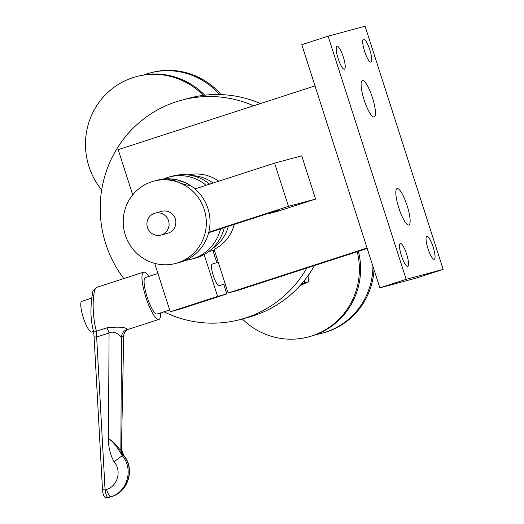 <?xml version="1.0" encoding="UTF-8"?>
<svg xmlns="http://www.w3.org/2000/svg" width="524" height="524" viewBox="0 0 524 524"><rect width="100%" height="100%" fill="white"/><g stroke="black" fill="none" stroke-linecap="round" stroke-linejoin="round"><path stroke-width="0.79" d="M81.868 301.293A16.139 3.629 72.1 0 0 81.829 301.307A16.139 3.629 72.1 0 0 83.323 317.695A16.139 3.629 72.1 0 0 91.739 332.033A16.139 3.629 72.1 0 0 91.779 332.019L93.468 331.469M157.953 273.482L145.358 277.563A19.159 4.303 72.1 0 0 147.1 296.905A19.159 4.303 72.1 0 0 157.161 314.014L169.665 309.959M148.737 276.469A24.831 5.581 72.1 0 0 143.609 272.166A24.831 5.581 72.1 0 0 145.869 297.239A24.831 5.581 72.1 0 0 158.91 319.411A24.831 5.581 72.1 0 0 160.541 312.92M143.609 272.166L96.875 287.296C93.993 287.827 92.355 300.344 93.541 314.184C94.123 321.022 95.08 326.707 96.416 331.227L106.876 327.841C118.149 326.583 125.026 327.042 127.502 329.229L128.354 329.308L158.91 319.411M93.102 329.786L93.102 329.786A3.249 2.247 -14.5 0 0 96.416 331.227L96.652 337.004L94.078 336.886C93.803 334.423 94.248 335.465 93.102 329.786C91.248 322.064 90.934 314.374 90.894 311.014L91.425 299.014C93.979 289.189 90.672 293.27 96.816 287.316M121.692 449.382L123.304 455.618A8.515 8.299 74.9 0 1 121.43 450.103L123.697 336.5A8.515 8.102 44.7 0 1 125.95 330.736A8.515 8.102 44.7 0 1 125.957 330.736L128.354 329.308M106.876 327.841A8.515 1.913 72.1 0 1 109.071 332.982C114.874 329.93 120.435 336.264 121.483 337.096L120.848 450.26A8.515 8.299 -105.1 0 0 122.721 455.775L122.328 455.808C119.924 452.297 114.913 442.073 108.475 438.896C114.599 441.352 118.955 449.389 120.848 450.26L121.43 450.103L123.697 336.5L121.483 337.096A8.515 8.273 116 0 1 127.502 329.229M109.077 497.4L109.038 497.414A3.249 3.17 74.9 0 1 108.887 497.453L107.983 497.702C105.704 497.25 103.575 499.398 102.494 489.789L105.075 489.907L96.652 337.004L109.071 332.982L108.475 438.896C108.37 447.214 110.263 454.884 114.153 461.899C121.935 470.807 117.605 486.351 106.483 489.455L105.075 489.907C105.946 494.905 106.968 497.486 108.127 497.656L110.846 496.778C127.371 492.174 133.856 469.052 122.328 455.808A8.515 0.511 141.1 0 0 114.153 461.899M106.483 489.455A8.515 1.913 72.1 0 0 110.846 496.778L111.75 496.536C128.275 491.931 134.956 468.757 123.599 455.467A8.515 1.048 -38.1 0 1 123.88 455.526L123.88 455.526C135.153 468.784 128.446 491.826 111.769 496.529A8.515 1.913 72.1 0 0 111.789 496.516A8.515 1.913 72.1 0 1 111.75 496.536L108.127 497.656A3.249 3.17 -105.1 0 1 107.983 497.702M225.163 283.785L219.215 285.711A11.351 2.548 -107.9 0 1 213.294 275.696A11.351 2.548 -107.9 0 1 212.22 264.109L218.22 262.17M204.144 254.52L217.604 296.42L170.248 311.76L154.711 263.382M223.735 284.244L226.846 293.931L217.604 296.42M212.895 250.479L216.798 262.629M367.213 248.474L237.372 290.525L228.123 293.014L214.119 249.391A39.732 38.711 74.9 0 0 234.3 224.41M226.846 293.931L179.49 309.271L170.248 311.76M367.069 248.016L228.123 293.014M132.71 194.843L118.195 149.641L315.016 85.897M188.024 174.918A39.732 38.711 74.9 0 1 218.744 181.219M208.788 232.171L288.469 206.364L315.592 199.061L301.713 155.831L274.589 163.134L194.98 188.915M315.592 199.061L278.761 210.989L267.659 213.975L278.185 210.569L271.406 212.397L208.644 232.722M185.286 260.382A42.568 41.481 -105.1 0 0 191.26 259.249A42.568 41.481 -105.1 0 0 220.532 228.87M206.148 185.299A42.568 41.481 -105.1 0 0 169.121 177.033A42.568 41.481 -105.1 0 0 163.383 179.051M267.659 213.975L267.554 213.641M288.469 206.364L274.589 163.134M184.952 182.503A42.568 41.481 -105.1 0 0 182.293 181.402L182.293 181.396A42.568 41.481 -105.1 0 0 179.562 180.485L179.562 180.485A42.568 41.481 -105.1 0 0 176.778 179.765L176.771 179.765A42.568 41.481 -105.1 0 0 173.955 179.241L173.948 179.241A42.568 41.481 -105.1 0 0 171.099 178.92L171.099 178.92A42.568 41.481 -105.1 0 0 168.237 178.795L168.237 178.795A42.568 41.481 -105.1 0 0 157.41 180.191L153.715 181.186A42.568 41.481 -105.1 0 0 124.732 233.075A42.568 41.481 -105.1 0 0 175.854 263.395A42.568 41.481 -105.1 0 0 205.939 228.687A42.568 41.481 -105.1 0 0 186.347 186.256L190.048 185.26A42.568 41.481 -105.1 0 0 187.546 183.793A42.568 41.481 -105.1 0 0 184.959 182.503L181.258 183.498A42.568 41.481 -105.1 0 0 178.592 182.398A42.568 41.481 -105.1 0 0 175.861 181.481A42.568 41.481 -105.1 0 0 173.077 180.76A42.568 41.481 -105.1 0 0 170.254 180.243L170.248 180.236A42.568 41.481 -105.1 0 0 167.405 179.915L167.398 179.915A42.568 41.481 -105.1 0 0 164.543 179.798A42.568 41.481 -105.1 0 0 153.715 181.186M175.854 263.395L179.549 262.4A42.568 41.481 -105.1 0 0 209.639 227.691A42.568 41.481 -105.1 0 0 190.048 185.26L186.341 186.249A42.568 41.481 -105.1 0 0 183.852 184.789A42.568 41.481 -105.1 0 0 181.265 183.498L184.959 182.503M187.546 183.793L183.845 184.789L187.546 183.793M164.536 179.791L168.237 178.795L164.536 179.791M167.398 179.915L171.099 178.92L167.405 179.915M170.254 180.236L173.948 179.241M170.254 180.243L173.955 179.241M173.077 180.76L176.771 179.765L173.077 180.76M175.861 181.481L179.562 180.485L175.861 181.481M178.592 182.391L182.293 181.402L178.592 182.391M186.347 186.249L190.048 185.254M155.052 213.157L161.831 211.329A11.351 11.063 74.9 0 1 175.461 219.412A11.351 11.063 74.9 0 1 167.732 233.252L160.953 235.079A11.351 11.063 -105.1 0 0 168.682 221.239A11.351 11.063 -105.1 0 0 154.528 213.307A11.351 11.063 -105.1 0 0 147.395 227.259A11.351 11.063 -105.1 0 0 160.953 235.079M209.672 184.16A42.568 41.481 -105.1 0 0 172.822 176.038L169.121 177.033M191.26 259.249L194.961 258.247A42.568 41.481 -105.1 0 0 224.285 227.658M211.893 248.92A39.732 38.711 -105.1 0 0 228.353 226.342M213.189 183.02A39.732 38.711 -105.1 0 0 192.151 175.606M163.966 311.806A113.518 110.61 -105.1 0 0 240.536 319.457A113.518 110.61 -105.1 0 0 245.717 317.917A113.518 110.61 -105.1 0 0 306.841 268.026M253.59 105.789A113.518 110.61 -105.1 0 0 181.501 100.222A113.518 110.61 -105.1 0 0 123.802 278.578M314.518 265.537A113.518 110.61 74.9 0 1 304.654 280.15A113.518 110.61 74.9 0 1 301.071 284.421A113.518 110.61 74.9 0 1 253.112 315.926A113.518 110.61 74.9 0 1 247.931 317.465L240.536 319.457M181.501 100.222L188.895 98.23A113.518 110.61 74.9 0 1 260.454 103.569M143.746 74.965A70.95 69.129 74.9 0 1 149.831 73.013L151.063 72.679A70.95 69.129 74.9 0 1 221.082 94.602M101.676 189.996A70.95 69.129 74.9 0 1 133.03 77.624A70.95 69.129 74.9 0 1 136.273 76.661A70.95 69.129 74.9 0 1 203.338 95.381M136.273 76.661L137.504 76.334A70.95 69.129 74.9 0 1 201.609 92.191A70.95 69.129 74.9 0 1 204.733 95.217M149.831 73.013A70.95 69.129 74.9 0 1 219.517 94.549M374.038 269.722A70.95 69.129 74.9 0 1 326.603 331.934A70.95 69.129 74.9 0 1 323.367 332.891L322.129 333.225A70.95 69.129 74.9 0 1 315.887 334.587M309.101 274.176L308.42 281.807L299.905 285.718M357.217 251.71A70.95 69.129 74.9 0 1 308.571 336.873A70.95 69.129 74.9 0 1 242.317 318.972M358.436 251.317A70.95 69.129 74.9 0 1 360.322 275.362A70.95 69.129 74.9 0 1 309.802 336.546L308.571 336.873M372.937 266.29A70.95 69.129 74.9 0 1 322.129 333.225M301.071 284.421L304.411 282.888L304.654 280.15M308.42 281.807L304.411 282.888M344.392 69.201A12.059 2.712 72.1 0 0 344.425 69.188A12.059 2.712 72.1 0 0 343.286 56.88A12.059 2.712 72.1 0 0 336.991 46.243A12.059 2.712 72.1 0 0 338.104 58.485A12.059 2.712 72.1 0 0 344.392 69.201M407.724 266.447A12.059 2.712 72.1 0 0 407.751 266.434A12.059 2.712 72.1 0 0 406.611 254.127A12.059 2.712 72.1 0 0 400.316 243.483A12.059 2.712 72.1 0 0 401.436 255.732A12.059 2.712 72.1 0 0 407.724 266.447M434.232 259.308A12.059 2.712 72.1 0 0 434.258 259.295A12.059 2.712 72.1 0 0 433.119 246.987A12.059 2.712 72.1 0 0 426.824 236.35A12.059 2.712 72.1 0 0 427.944 248.592A12.059 2.712 72.1 0 0 434.232 259.308M370.9 62.061A12.059 2.712 72.1 0 0 370.933 62.055A12.059 2.712 72.1 0 0 369.793 49.741A12.059 2.712 72.1 0 0 363.499 39.104A12.059 2.712 72.1 0 0 364.612 51.345A12.059 2.712 72.1 0 0 370.9 62.061M408.831 225.045A19.159 4.303 72.1 0 0 408.877 225.032A19.159 4.303 72.1 0 0 407.069 205.48A19.159 4.303 72.1 0 0 397.074 188.588A19.159 4.303 72.1 0 0 398.849 208.035A19.159 4.303 72.1 0 0 408.831 225.045M374.129 116.97A19.159 4.303 72.1 0 0 374.175 116.957A19.159 4.303 72.1 0 0 372.368 97.405A19.159 4.303 72.1 0 0 362.372 80.506A19.159 4.303 72.1 0 0 364.147 99.953A19.159 4.303 72.1 0 0 374.129 116.97M365.077 26.2L328.089 36.163L406.172 279.338L443.153 269.382L365.077 26.2M443.153 269.382L416.849 277.897L379.861 287.859L406.172 279.338M328.089 36.163L301.785 44.678L379.861 287.859M108.887 497.453L111.769 496.529M123.304 455.618L122.721 455.775M91.536 298.163L81.829 301.307M123.965 335.484C123.657 334.718 124.319 333.133 125.957 330.736M102.494 489.789L94.078 336.886M121.797 450.64L123.88 455.526M214.342 250.092L208.604 251.638"/></g></svg>
